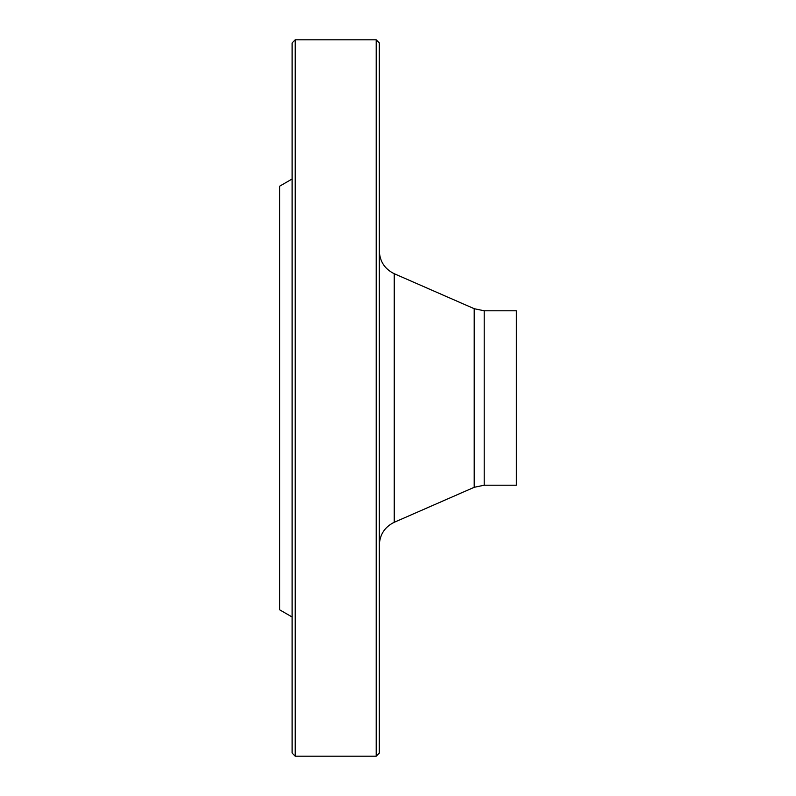 <?xml version="1.0" encoding="UTF-8"?>
<svg xmlns="http://www.w3.org/2000/svg" width="796" height="796" viewBox="0 0 796 796"><rect width="100%" height="100%" fill="white"/><g stroke="black" fill="none" stroke-linecap="round" stroke-linejoin="round"><path stroke-width="1.19" d="M376.2 756.2L376.2 39.8L295.216 39.8L295.216 756.2L376.2 756.2L379.314 753.086L379.314 42.914L376.2 39.8M292.102 617L279.635 609.806L279.635 186.194L292.102 179.001M295.216 756.2L292.102 753.086L292.102 42.914L295.216 39.8M484.197 485.212L484.197 310.788L516.365 310.788L516.365 485.212L484.197 485.212L474.207 487.301L394.239 522.285C384.747 526.942 379.772 534.554 379.314 545.121M474.207 487.301L474.207 308.699L394.239 273.715L394.239 522.285M484.197 310.788L474.207 308.699M394.239 273.715C384.747 269.058 379.772 261.446 379.314 250.879"/></g></svg>
